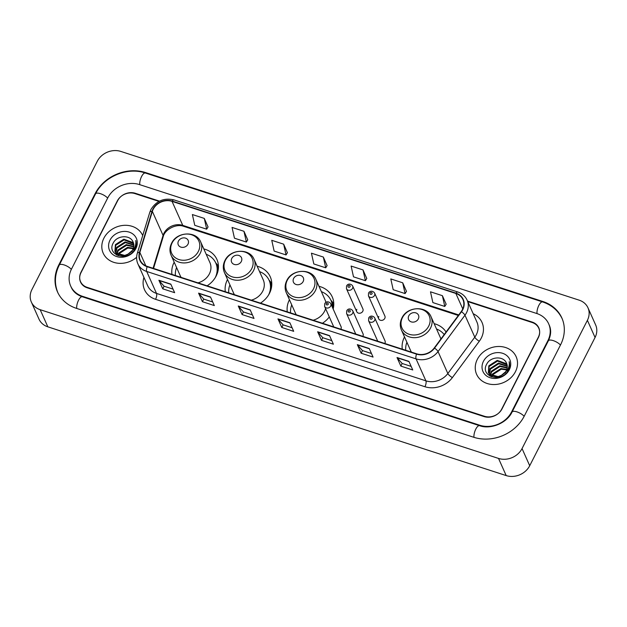 <?xml version="1.0" encoding="UTF-8"?>
<svg xmlns="http://www.w3.org/2000/svg" width="627" height="627" viewBox="0 0 627 627"><rect width="100%" height="100%" fill="white"/><g stroke="black" fill="none" stroke-linecap="round" stroke-linejoin="round"><path stroke-width="0.94" d="M404.517 336.918A23.889 20.393 -24.1 0 0 404.407 337.138A23.889 20.393 -24.1 0 0 402.299 349.161M289.439 299.745A23.889 20.393 -24.1 0 0 289.4 299.816A23.889 20.393 -24.1 0 0 287.291 311.838M322.458 323.25A23.889 20.393 -24.1 0 0 329.3 316.933M227.523 279.485A23.889 20.393 -24.1 0 0 227.413 279.697A23.889 20.393 -24.1 0 0 225.305 291.72M260.471 303.131A23.889 20.393 -24.1 0 0 269.477 293.35A23.889 20.393 -24.1 0 0 270.253 276.773A23.889 20.393 -24.1 0 0 257.148 266.24M174.188 262.18A23.889 20.393 -24.1 0 0 174.079 262.392A23.889 20.393 -24.1 0 0 171.97 274.414M207.137 285.826A23.889 20.393 -24.1 0 0 216.143 276.045A23.889 20.393 -24.1 0 0 216.918 259.46A23.889 20.393 -24.1 0 0 203.814 248.927M340.822 329.206A3.378 2.884 -24.1 0 0 340.939 328.995A3.378 2.884 -24.1 0 0 341.049 326.651L330.797 303.711A3.378 2.884 155.9 0 1 330.68 306.054A3.378 2.884 155.9 0 1 327.568 308.053A3.378 2.884 155.9 0 1 324.621 306.47L333.768 326.918M362.806 336.346A3.378 2.884 -24.1 0 0 362.923 336.127A3.378 2.884 -24.1 0 0 363.033 333.783L352.782 310.843A3.378 2.884 155.9 0 1 352.672 313.187A3.378 2.884 155.9 0 1 349.552 315.185A3.378 2.884 155.9 0 1 346.606 313.602L355.752 334.05M384.79 343.478A3.378 2.884 -24.1 0 0 384.915 343.267A3.378 2.884 -24.1 0 0 385.025 340.916L374.766 317.975A3.378 2.884 155.9 0 1 374.656 320.326A3.378 2.884 155.9 0 1 371.537 322.325A3.378 2.884 155.9 0 1 368.59 320.734L377.736 341.19M378.818 316.463A3.378 2.884 -24.1 0 0 378.708 318.806A3.378 2.884 -24.1 0 0 381.655 320.397A3.378 2.884 -24.1 0 0 384.774 318.398A3.378 2.884 -24.1 0 0 384.884 316.047L374.625 293.107A3.378 2.884 155.9 0 1 374.515 295.458A3.378 2.884 155.9 0 1 371.403 297.457A3.378 2.884 155.9 0 1 368.449 295.866L368.535 293.146C369.938 290.309 373.269 290.912 374.625 293.107M356.834 309.33A3.378 2.884 -24.1 0 0 356.724 311.674A3.378 2.884 -24.1 0 0 359.671 313.257A3.378 2.884 -24.1 0 0 362.79 311.258A3.378 2.884 -24.1 0 0 362.9 308.915L352.64 285.975A3.378 2.884 155.9 0 1 352.531 288.318A3.378 2.884 155.9 0 1 349.411 290.317A3.378 2.884 155.9 0 1 346.465 288.733L346.551 286.006C347.954 283.177 351.285 283.78 352.64 285.975M333.156 309.001A23.889 20.393 -24.1 0 0 332.239 296.885A23.889 20.393 -24.1 0 0 318.986 286.312M446.071 332.012A23.889 20.393 -24.1 0 0 434.143 323.673M158.999 201.4L134.93 193.594A13.52 11.545 -24.1 0 0 117.288 200.977L80.985 272.236A13.52 11.545 -24.1 0 0 80.546 281.617A13.52 11.545 -24.1 0 0 87.161 287.346L484.405 416.257A13.52 11.545 -24.1 0 0 502.039 408.867L538.35 337.616A13.52 11.545 -24.1 0 0 538.789 328.234A13.52 11.545 -24.1 0 0 532.174 322.505L467.766 301.603M511.561 411.963L547.873 340.704A24.343 20.777 -24.1 0 0 548.664 323.814A24.343 20.777 -24.1 0 0 536.759 313.5L139.515 184.589A24.343 20.777 -24.1 0 0 107.766 197.889L71.462 269.14A24.343 20.777 -24.1 0 0 70.671 286.03A24.343 20.777 -24.1 0 0 82.568 296.344L479.82 425.255A24.343 20.777 -24.1 0 0 511.561 411.963L511.812 412.511M587.397 320.319A18.034 15.393 -24.1 0 0 587.977 307.81A18.034 15.393 -24.1 0 0 579.168 300.168L120.807 151.42A18.034 15.393 -24.1 0 0 97.287 161.272L31.938 289.533A18.034 15.393 -24.1 0 0 31.35 302.042A18.034 15.393 -24.1 0 0 40.167 309.683L498.528 458.423A18.034 15.393 -24.1 0 0 522.048 448.571L587.397 320.319L595.062 337.467A18.034 15.393 -24.1 0 0 595.65 324.958L587.977 307.81M31.35 302.042L39.023 319.19A18.034 15.393 -24.1 0 0 47.832 326.832L506.193 475.579A18.034 15.393 -24.1 0 0 529.713 465.728L595.062 337.467M560.569 344.826A38.764 33.09 -24.1 0 0 561.831 317.928A38.764 33.09 -24.1 0 0 542.872 301.501L145.629 172.59A38.764 33.09 -24.1 0 0 95.069 193.767L58.758 265.017A38.764 33.09 -24.1 0 0 57.504 291.923A38.764 33.09 -24.1 0 0 76.455 308.351L473.698 437.254A38.764 33.09 -24.1 0 0 524.266 416.085L560.569 344.826M103.902 238.15A21.639 18.465 -24.1 0 0 103.196 253.167A21.639 18.465 -24.1 0 0 136.631 257.297A21.639 18.465 -24.1 0 1 103.196 253.167A21.639 18.465 -24.1 0 1 103.902 238.15A21.639 18.465 -24.1 0 1 123.84 225.352A21.639 18.465 -24.1 0 1 142.697 235.501A21.639 18.465 -24.1 0 0 123.84 225.352A21.639 18.465 -24.1 0 0 103.902 238.15M477.335 359.334A21.639 18.465 -24.1 0 0 476.63 374.35A21.639 18.465 -24.1 0 0 495.495 384.492A21.639 18.465 -24.1 0 0 515.433 371.693A21.639 18.465 -24.1 0 0 516.139 356.685A21.639 18.465 -24.1 0 0 497.274 346.535A21.639 18.465 -24.1 0 0 477.335 359.334A21.639 18.465 -24.1 0 0 476.63 374.35A21.639 18.465 -24.1 0 0 495.495 384.492A21.639 18.465 -24.1 0 0 515.433 371.693A21.639 18.465 -24.1 0 0 516.139 356.685A21.639 18.465 -24.1 0 0 497.274 346.535A21.639 18.465 -24.1 0 0 477.335 359.334M153.215 209.246A14.421 12.313 155.9 0 1 172.033 201.361L455.86 293.467A14.421 12.313 155.9 0 1 462.914 299.581A14.421 12.313 155.9 0 1 461.19 311.611L434.245 347.969A14.421 12.313 155.9 0 1 416.689 353.832L147.306 266.412A14.421 12.313 155.9 0 1 140.252 260.299A14.421 12.313 155.9 0 1 139.852 252.438L152.345 211.393A14.421 12.313 155.9 0 1 153.215 209.246M152.902 209.144A14.782 12.618 -24.1 0 0 152.008 211.338L139.507 252.383A14.782 12.618 -24.1 0 0 147.149 266.71L416.532 354.13A14.782 12.618 -24.1 0 0 434.535 348.126L461.472 311.768A14.782 12.618 -24.1 0 0 456.009 293.17L172.182 201.063A14.782 12.618 -24.1 0 0 152.902 209.144M446.15 304.228L442.396 295.678L430.49 291.814L432.873 302.59L444.778 306.454L446.189 304.173M406.468 291.351L402.706 282.801L390.801 278.937L393.192 289.713L405.097 293.577L406.508 291.289M366.779 278.474L363.025 269.923L351.12 266.06L353.503 276.836L365.408 280.7L366.819 278.412M208.046 226.958L204.284 218.408L192.379 214.544L194.77 225.32L206.675 229.184L208.078 226.903M247.728 239.843L243.966 231.285L232.061 227.429L234.451 238.197L246.356 242.061L247.767 239.78M287.409 252.72L283.655 244.169L271.75 240.306L274.14 251.074L286.045 254.938L287.448 252.657M327.098 265.597L323.336 257.046L311.431 253.183L313.821 263.959L325.726 267.815L327.137 265.534M159.517 201.134L135.314 193.281A13.52 11.545 -24.1 0 0 117.68 200.671L80.993 272.674A13.52 11.545 -24.1 0 0 80.554 282.056A13.52 11.545 -24.1 0 0 87.161 287.785L484.013 416.571A13.52 11.545 -24.1 0 0 501.655 409.18L538.342 337.177A13.52 11.545 -24.1 0 0 538.781 327.796A13.52 11.545 -24.1 0 0 532.166 322.059L467.538 301.085M369.232 348.502L373.065 357.077L361.16 353.22L357.327 344.638L369.232 348.502M408.914 361.379L412.754 369.961L400.841 366.097L397.009 357.515L408.914 361.379M250.173 309.871L254.013 318.445L242.108 314.582L238.268 306.007L250.173 309.871M210.492 296.994L214.324 305.568L202.419 301.705L198.587 293.13L210.492 296.994M170.81 284.117L174.643 292.691L162.738 288.828L158.897 280.253L170.81 284.117M329.543 335.625L333.384 344.199L321.479 340.336L317.638 331.761L329.543 335.625M289.862 322.748L293.695 331.322L281.789 327.459L277.957 318.884L289.862 322.748M281.789 327.459L283.122 324.841M292.104 327.756L283.09 324.833L278.114 319.135A3.605 1.364 -72 0 1 277.957 318.884M321.479 340.336L322.811 337.718M331.785 340.633L322.772 337.71L317.795 332.012A3.605 1.364 -72 0 1 317.638 331.761M162.738 288.828L164.07 286.21M173.044 289.125L164.031 286.194L159.054 280.504A3.605 1.364 -72 0 1 158.897 280.253M202.419 301.705L203.751 299.087L198.743 293.381A3.605 1.364 -72 0 1 198.587 293.13M242.108 314.582L243.441 311.964M252.415 314.879L243.401 311.956L238.425 306.258A3.605 1.364 -72 0 1 238.268 306.007M400.841 366.097L402.181 363.48M411.155 366.387L402.142 363.464L397.165 357.774A3.605 1.364 -72 0 1 397.009 357.515M361.16 353.22L362.492 350.603M371.474 353.51L362.461 350.587L357.484 344.897A3.605 1.364 -72 0 1 357.327 344.638M323.336 257.046L325.726 267.815M283.655 244.169L286.045 254.938M243.966 231.285L246.356 242.061M204.284 218.408L206.675 229.184M363.025 269.923L365.408 280.7M402.706 282.801L405.097 293.577M442.396 295.678L444.778 306.454M212.733 302.002L203.72 299.079M118.056 255.706L118.142 255.213M118.252 254.75L119.059 252.791L127.493 247.359L133.386 248.206M118.707 254.962L119.365 253.473L127.79 248.041L133.206 248.676M116.771 253.778L117.845 250.063L126.27 244.632L133.802 246.435M117.1 254.045L118.15 250.745L126.576 245.314L133.731 246.866M116.716 255.095L115.768 253.002M115.681 252.626L116.622 247.344L125.055 241.912L133.841 244.828M116.575 255.017L116.136 254.06M116.293 254.397L115.987 253.308M115.924 252.932L116.928 248.026L125.361 242.594L133.864 245.22M133.049 241.975C130.22 234.522 117.241 235.36 113.495 242.563C105.689 255.017 127.837 262.368 134.601 249.428L134.946 248.801C136.333 246.011 136.592 243.245 135.745 240.517C136.161 243.519 135.542 246.372 133.896 249.099L128.01 254.154A10.189 8.7 -24.1 0 0 132.877 249.389A10.189 8.7 -24.1 0 0 133.206 242.32A10.189 8.7 -24.1 0 0 133.049 241.975L133.214 242.328M128.01 254.154L124.718 255.424L115.948 252.963L114.913 251.333L115.407 244.624L123.84 239.185L133.01 242.555L133.582 243.354M132.164 251.302L125.024 256.106L116.254 253.645L114.913 251.333M115.078 251.67L115.713 245.298L124.138 239.867L133.676 243.715M110.007 240.133A14.695 12.548 -24.1 0 0 116.716 256.561A14.695 12.548 -24.1 0 0 135.887 248.535A14.695 12.548 -24.1 0 0 129.178 232.108A14.695 12.548 -24.1 0 0 110.007 240.133M187.982 244.177A5.408 4.616 -24.1 0 0 185.514 238.127A5.408 4.616 -24.1 0 0 178.46 241.082A5.408 4.616 -24.1 0 0 180.929 247.132A5.408 4.616 -24.1 0 0 187.982 244.177M197.975 282.855A16.231 13.849 -24.1 0 0 209.394 273.85A16.231 13.849 -24.1 0 0 209.92 262.595L200.734 242.038C196.369 230.634 176.798 231.606 171.586 243.268C169.596 247.336 169.439 251.341 171.108 255.291A16.231 13.849 -24.1 0 0 185.255 262.893A16.231 13.849 -24.1 0 0 200.209 253.3A16.231 13.849 -24.1 0 0 200.734 242.038M215.233 277.667A21.412 18.277 -24.1 0 0 215.806 263.05A21.412 18.277 -24.1 0 0 206.205 254.28M217.326 273.262A21.412 18.277 -24.1 0 0 216.19 263.904L215.806 263.05M176.579 267.525A21.412 18.277 -24.1 0 0 175.411 275.527M171.108 255.291L180.294 275.841A16.231 13.849 -24.1 0 0 181.132 277.385M241.317 261.483A5.408 4.616 -24.1 0 0 238.848 255.44A5.408 4.616 -24.1 0 0 231.794 258.395A5.408 4.616 -24.1 0 0 234.263 264.437A5.408 4.616 -24.1 0 0 241.317 261.483M251.309 300.161A16.231 13.849 -24.1 0 0 262.729 291.163A16.231 13.849 -24.1 0 0 263.262 279.901L254.068 259.351C249.703 247.947 230.14 248.919 224.921 260.573C222.93 264.641 222.773 268.646 224.442 272.596A16.231 13.849 -24.1 0 0 238.589 280.206A16.231 13.849 -24.1 0 0 253.543 270.605A16.231 13.849 -24.1 0 0 254.068 259.351M268.568 294.972A21.412 18.277 -24.1 0 0 269.14 280.355A21.412 18.277 -24.1 0 0 259.539 271.585M270.66 290.575A21.412 18.277 -24.1 0 0 269.524 281.217L269.14 280.355M229.913 284.838A21.412 18.277 -24.1 0 0 228.745 292.84M224.442 272.596L233.628 293.146A16.231 13.849 -24.1 0 0 234.467 294.698M303.147 281.547A5.408 4.616 -24.1 0 0 300.678 275.504A5.408 4.616 -24.1 0 0 293.624 278.459A5.408 4.616 -24.1 0 0 296.093 284.501A5.408 4.616 -24.1 0 0 303.147 281.547M313.139 320.225A16.231 13.849 -24.1 0 0 324.559 311.227A16.231 13.849 -24.1 0 0 325.593 308.633M325.883 302.433A16.231 13.849 -24.1 0 0 325.092 299.965L315.898 279.415C311.533 268.011 291.97 268.983 286.751 280.637C284.76 284.705 284.603 288.71 286.273 292.66A16.231 13.849 -24.1 0 0 300.419 300.27A16.231 13.849 -24.1 0 0 315.373 290.669A16.231 13.849 -24.1 0 0 315.898 279.415M332.341 307.175A21.412 18.277 -24.1 0 0 330.97 300.419A21.412 18.277 -24.1 0 0 321.369 291.649M332.725 308.037A21.412 18.277 -24.1 0 0 331.354 301.281L330.97 300.419M291.743 304.902A21.412 18.277 -24.1 0 0 290.575 312.904M286.273 292.66L295.458 313.21A16.231 13.849 -24.1 0 0 296.297 314.762M418.311 318.924A5.408 4.616 -24.1 0 0 415.842 312.873A5.408 4.616 -24.1 0 0 408.788 315.828A5.408 4.616 -24.1 0 0 411.257 321.878A5.408 4.616 -24.1 0 0 418.311 318.924M440.867 339.042A16.231 13.849 -24.1 0 0 440.256 337.334L431.062 316.784C426.697 305.38 407.135 306.352 401.915 318.014C399.924 322.082 399.767 326.087 401.437 330.029A16.231 13.849 -24.1 0 0 415.583 337.639A16.231 13.849 -24.1 0 0 430.537 328.046A16.231 13.849 -24.1 0 0 431.062 316.784M444.19 334.552A21.412 18.277 -24.1 0 0 436.541 329.026M406.907 342.271A21.412 18.277 -24.1 0 0 405.74 350.274M401.437 330.029L410.622 350.587A16.231 13.849 -24.1 0 0 411.461 352.131M491.497 376.89L491.584 376.396M491.693 375.934L492.493 373.974L500.926 368.543L506.82 369.389M492.14 376.145L492.798 374.656L501.232 369.225L506.64 369.859M490.204 374.962L491.278 371.247L499.703 365.815L507.235 367.618M490.533 375.228L491.584 371.929L500.009 366.497L507.172 368.049M490.149 376.278L489.201 374.186M489.115 373.81L490.063 368.527L498.489 363.096L507.274 366.011M490.008 376.2L489.569 375.244M489.734 375.581L489.421 374.491M489.358 374.115L490.361 369.209L498.794 363.778L507.298 366.403M506.483 363.158C503.661 355.705 490.675 356.544 486.936 363.746C479.122 376.2 501.279 383.552 508.035 370.612L508.379 369.985C509.767 367.195 510.033 364.428 509.179 361.701C509.594 364.695 508.983 367.555 507.329 370.283L501.443 375.338A10.189 8.7 -24.1 0 0 506.31 370.573A10.189 8.7 -24.1 0 0 506.647 363.503A10.189 8.7 -24.1 0 0 506.483 363.158L506.647 363.511M501.443 375.338L498.151 376.608L489.381 374.147L488.355 372.516L488.841 365.807L497.274 360.368L506.444 363.738L507.016 364.538M505.597 372.485L498.457 377.289L489.687 374.828L488.355 372.516M488.511 372.853L489.146 366.481L497.579 361.05L507.11 364.898M483.441 361.317A14.695 12.548 -24.1 0 0 490.149 377.744A14.695 12.548 -24.1 0 0 509.32 369.718A14.695 12.548 -24.1 0 0 502.611 353.291A14.695 12.548 -24.1 0 0 483.441 361.317M58.076 293.209C54.188 283.968 54.588 274.602 59.259 265.096L95.563 193.837C103.917 176.548 127.344 166.735 145.37 173.021L542.621 301.924A7.21 2.727 108 0 0 538.687 305.702A7.21 2.727 108 0 0 537.025 313.586M560.452 345.062A7.21 2.579 -153 0 0 553.265 340.626A7.21 2.579 -153 0 0 548.366 340.782L512.063 412.033C507.031 422.982 490.659 429.808 479.561 425.686L82.317 296.775C76.902 294.878 73.21 291.727 71.243 287.315M524.148 416.312A7.21 2.579 -153 0 0 516.954 411.876A7.21 2.579 -153 0 0 512.063 412.033M473.973 437.34A7.21 2.727 -72 0 1 475.627 429.456A7.21 2.727 -72 0 1 479.561 425.686M76.721 308.437A7.21 2.727 -72 0 1 78.383 300.552A7.21 2.727 -72 0 1 82.317 296.775M59.259 265.096A7.21 2.579 27 0 1 64.573 265.08A7.21 2.579 27 0 1 71.345 269.375M95.563 193.837A7.21 2.579 27 0 1 100.876 193.829A7.21 2.579 27 0 1 107.648 198.116M145.37 173.021A7.21 2.727 108 0 0 141.443 176.79A7.21 2.727 108 0 0 139.782 184.675M529.713 465.728L522.048 448.571M506.193 475.579L498.528 458.423M47.832 326.832L40.167 309.683M543.147 302.104L542.872 301.501M59.016 265.582L58.758 265.017M95.32 194.323L95.069 193.767M145.895 173.185L145.629 172.59M548.123 341.268L547.873 340.704M480.078 425.843L479.82 425.255M82.835 296.939L82.568 296.344M172.033 201.361L182.77 225.375A14.421 12.313 -24.1 0 0 163.953 233.26A14.421 12.313 -24.1 0 0 163.083 235.399L153.074 268.285M473.189 313.727A22.541 19.241 155.9 0 1 481.277 338.063A22.541 19.241 155.9 0 1 479.318 341.221L452.38 377.579A22.541 19.241 155.9 0 1 424.941 386.734L155.559 299.314A22.541 19.241 155.9 0 1 143.912 277.479L143.944 277.385M461.472 311.768A4.507 1.293 36.5 0 1 464.968 315.209L474.788 337.161A18.034 15.393 -24.1 0 0 476.355 334.63A18.034 15.393 -24.1 0 0 476.943 322.121L467.123 300.168A18.034 15.393 155.9 0 1 464.968 315.209L438.03 351.567A18.034 15.393 155.9 0 1 416.077 358.887L146.694 271.467A4.507 1.709 -72 0 1 147.149 266.71M456.009 293.17A4.507 1.709 -72 0 1 457.788 291.986L173.961 199.888C164.039 197.63 156.35 200.836 150.919 209.512L149.806 212.255A4.507 1.889 16.9 0 1 152.008 211.338M416.532 354.13A4.507 1.709 108 0 0 416.077 358.887L425.898 380.84A18.034 15.393 -24.1 0 0 447.843 373.52L474.788 337.161A4.507 1.293 -143.5 0 0 479.318 341.221M434.535 348.126A4.507 1.293 36.5 0 1 438.03 351.567L447.843 373.52A4.507 1.293 -143.5 0 0 452.38 377.579M149.806 212.255L137.305 253.3A4.507 1.889 16.9 0 1 139.507 252.383M155.559 299.314A4.507 1.709 -72 0 0 156.515 293.42L146.694 271.467A18.034 15.393 155.9 0 1 137.877 263.826L147.698 285.779A18.034 15.393 -24.1 0 0 156.515 293.42L425.898 380.84A4.507 1.709 -72 0 1 424.941 386.734M173.961 199.888A4.507 1.709 108 0 0 172.182 201.063M455.86 293.467L462.765 308.915M458.729 314.926L182.77 225.375A8.112 3.072 -72 0 0 183.703 226.347C176.469 223.377 164.736 229.49 163.216 236.653A8.112 3.394 -163.1 0 0 163.083 235.399L152.345 211.393M139.852 252.438L145.84 265.84M289.964 322.983L278.114 319.135M250.283 310.106L238.425 306.258M210.594 297.229L198.743 293.381M170.912 284.352L159.054 280.504M329.653 335.86L317.795 332.012M369.334 348.737L357.484 344.897M409.023 361.614L397.165 357.774M198.367 251.403A14.907 12.728 -24.1 0 0 191.556 234.749A14.907 12.728 -24.1 0 0 172.119 242.892A14.907 12.728 -24.1 0 0 178.922 259.547A14.907 12.728 -24.1 0 0 198.367 251.403M218.259 269.453A21.616 18.449 -24.1 0 0 215.845 263.144M251.701 268.717A14.907 12.728 -24.1 0 0 244.898 252.054A14.907 12.728 -24.1 0 0 225.454 260.197A14.907 12.728 -24.1 0 0 232.256 276.86A14.907 12.728 -24.1 0 0 251.701 268.717M271.593 286.758A21.616 18.449 -24.1 0 0 269.187 280.449M313.531 288.781A14.907 12.728 -24.1 0 0 306.728 272.118A14.907 12.728 -24.1 0 0 287.284 280.261A14.907 12.728 -24.1 0 0 294.087 296.924A14.907 12.728 -24.1 0 0 313.531 288.781M333.501 307.395A21.616 18.449 -24.1 0 0 331.009 300.513M428.696 326.15A14.907 12.728 -24.1 0 0 421.893 309.487A14.907 12.728 -24.1 0 0 402.448 317.63A14.907 12.728 -24.1 0 0 409.251 334.293A14.907 12.728 -24.1 0 0 428.696 326.15M348.079 285.959A1.129 0.964 -24.1 0 0 350.07 286.602A1.129 0.964 -24.1 0 0 348.079 285.959M370.071 293.091A1.129 0.964 -24.1 0 0 372.054 293.742A1.129 0.964 -24.1 0 0 370.071 293.091M328.219 304.338A1.129 0.964 -24.1 0 0 326.236 303.695A1.129 0.964 -24.1 0 0 328.219 304.338M350.203 311.47A1.129 0.964 -24.1 0 0 348.22 310.827A1.129 0.964 -24.1 0 0 350.203 311.47M372.187 318.61A1.129 0.964 -24.1 0 0 370.204 317.96A1.129 0.964 -24.1 0 0 372.187 318.61M562.403 319.214C558.461 310.812 551.862 305.051 542.621 301.924M549.236 325.099C551.36 329.865 551.07 335.092 548.366 340.782M137.305 253.3C136.231 256.96 136.42 260.464 137.877 263.826M467.123 300.168C465.265 296.195 462.154 293.475 457.788 291.986M163.216 236.653L153.537 268.434M458.329 315.467L183.703 226.347M215.664 262.752L218.439 266.036M269.007 280.057L271.773 283.349M330.837 300.121L333.768 303.601M356.724 311.674L346.465 288.733M378.708 318.806L368.449 295.866M330.797 303.711C329.434 301.516 326.103 300.913 324.708 303.742L324.621 306.47M352.782 310.843C351.426 308.649 348.087 308.045 346.692 310.874L346.606 313.602M374.766 317.975C373.41 315.781 370.079 315.177 368.676 318.014L368.59 320.734"/></g></svg>
